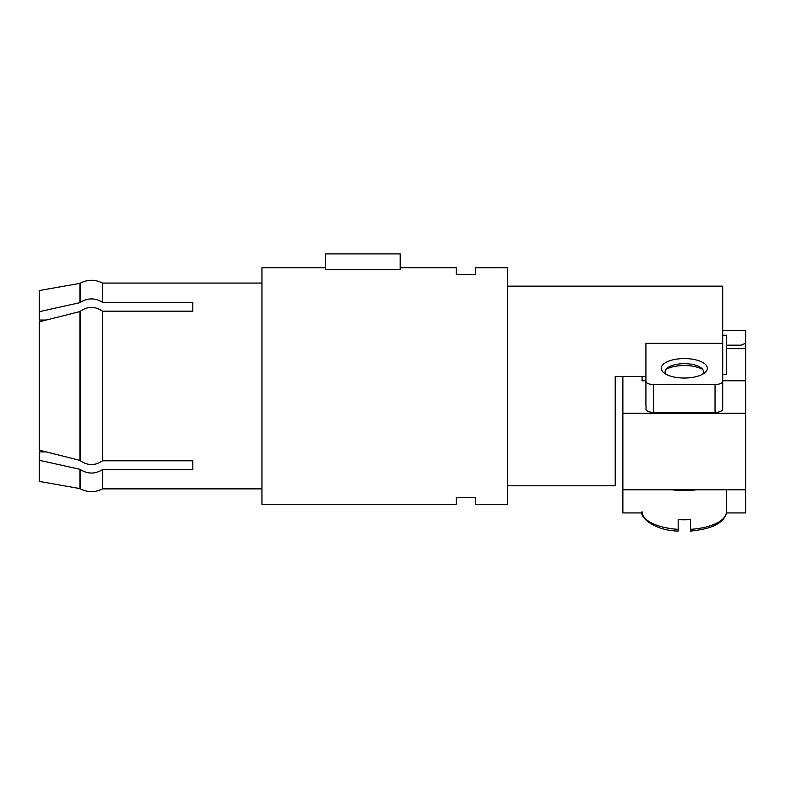 <?xml version="1.0" encoding="UTF-8"?>
<svg xmlns="http://www.w3.org/2000/svg" width="785" height="785" viewBox="0 0 785 785"><rect width="100%" height="100%" fill="white"/><g stroke="black" fill="none" stroke-linecap="round" stroke-linejoin="round"><path stroke-width="1.18" d="M642.081 380.784L642.081 376.398L642.081 380.784L645.918 380.784M642.081 512.919L642.081 511.683A42.233 17.849 180 0 0 678.171 529.345L678.171 530.807M642.081 512.929L622.878 512.929L622.878 413.234L745.75 413.234L745.75 380.784L722.71 380.784M745.75 409.387L745.75 348.648L726.547 348.648L726.547 374.298L722.71 374.298M745.75 413.234L745.75 489.791L696.511 489.791A42.233 17.849 180 0 1 672.117 489.791L622.878 489.791M745.75 512.811L745.75 489.791M745.75 330.338L745.75 348.648L745.75 330.338L722.71 330.338M722.71 335.205L726.547 335.205L726.547 345.174L741.138 345.174L726.547 345.174L726.547 348.648M745.75 512.929L726.547 512.929L726.547 489.791L726.547 511.683A42.233 17.849 180 0 1 690.457 529.345L690.457 519.601A42.233 17.849 180 0 1 678.171 519.601L678.171 529.345M622.878 376.398L622.878 413.234M722.71 343.339L645.918 343.339L645.918 381.294A7.683 3.248 -0 0 0 653.601 384.532L715.037 384.532L715.037 412.37A7.683 3.248 0 0 0 722.71 409.132L722.71 286.152L507.689 286.152M715.037 412.37L653.601 412.37A7.683 3.248 -0 0 1 646.006 409.613L646.006 405.433L646.006 409.613M745.75 343.123L741.138 345.174L745.75 343.123M507.689 485.807L615.205 485.807L615.205 376.398L645.918 376.398L645.918 381.647M400.183 267.714L456.242 267.714L456.242 274.387L475.435 274.387L475.435 267.734L507.689 267.714L507.689 504.245L475.435 504.245M261.954 267.803L261.954 504.156M325.687 269.687L400.183 269.687L400.183 253.898L325.687 253.898L325.687 269.687M715.037 384.532A7.683 3.248 0 0 0 722.71 381.294M684.314 358.568A23.04 9.734 180 0 1 704.793 372.767A23.04 9.734 180 0 1 684.314 378.046A23.04 9.734 180 0 1 663.835 372.767A23.04 9.734 180 0 1 684.314 358.568M702.634 374.209A19.203 8.115 0 0 0 701.368 368.057A19.203 8.115 0 0 0 684.314 363.671A19.203 8.115 0 0 0 667.27 368.057A19.203 8.115 0 0 0 665.994 374.209M702.634 369.362A23.04 9.734 0 0 0 684.314 365.535A23.04 9.734 0 0 0 665.994 369.362M39.25 290.695L39.25 320.045L46.04 320.045L39.25 321.811L79.952 311.557M192.835 460.795L192.835 469.656L192.835 460.795L102.472 460.795C95.142 465.819 87.802 465.819 80.462 460.795L79.952 460.795L79.952 311.164L80.462 311.164C87.802 306.14 95.142 306.14 102.472 311.164L192.835 311.164L192.835 302.303L102.472 302.303C95.142 297.78 87.802 297.78 80.462 302.303L79.952 302.303L79.952 283.071L80.462 283.071C87.802 279.362 95.142 279.362 102.472 283.071L261.954 283.071M79.952 460.402L39.25 450.148L46.04 451.915L39.25 451.915L39.25 460.285L79.952 469.302L79.952 488.878L80.462 488.878L80.462 469.656L79.952 469.656M79.952 302.657L39.25 311.674M80.462 469.656C87.802 474.179 95.142 474.179 102.472 469.656L192.835 469.656M39.25 460.285L39.25 481.264M39.25 321.811L39.25 450.148M102.472 460.795L102.472 311.164M80.462 460.795L80.462 311.164M102.472 488.79L102.472 469.656M80.462 302.303L80.462 283.208M102.472 302.303L102.472 283.071M192.835 311.164L192.835 302.303M261.954 504.245L456.242 504.245L456.242 497.572L475.435 497.572L475.435 504.225M690.457 530.807L690.457 529.345M645.918 381.294L645.918 404.952A7.683 3.248 0 0 0 646.006 405.433M672.117 489.791L696.511 489.791M653.601 384.532L653.601 412.37M261.954 267.714L325.687 267.714M79.952 283.365L39.25 290.538M39.25 481.421L79.952 488.594M261.954 488.878L102.472 488.878C95.142 492.597 87.802 492.597 80.462 488.878M678.171 531.102C653.277 530.483 639.412 516.432 642.081 511.683M726.547 511.683C725.232 522.339 713.192 528.805 690.457 531.102"/></g></svg>
